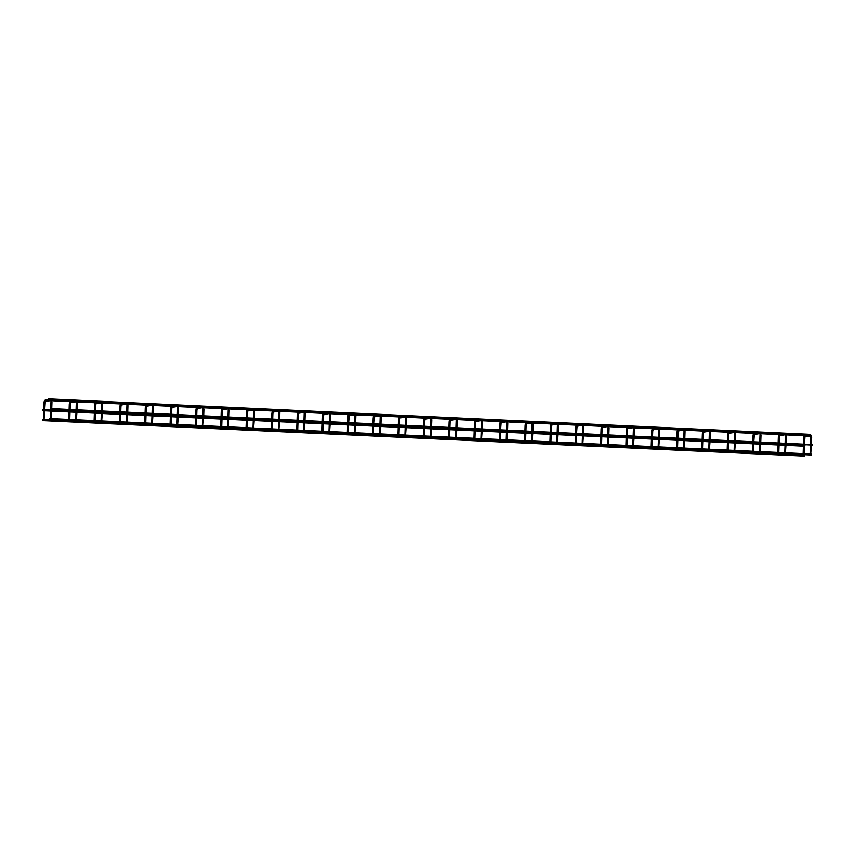 <?xml version="1.0" encoding="UTF-8"?>
<svg xmlns="http://www.w3.org/2000/svg" width="855" height="855" viewBox="0 0 855 855"><rect width="100%" height="100%" fill="white"/><g stroke="black" fill="none" stroke-linecap="round" stroke-linejoin="round"><path stroke-width="0.64" stroke-dasharray="4.28 3.21" d="M804.662 456.121L804.705 455.127M804.779 446.214L804.833 445.209M51.941 402.042L50.969 402.01M51.011 399.541L51.471 400.055L50.83 400.568M45.069 400.471L45.219 401.433M43.968 403.111L44.93 403.143M77.26 403.218L76.298 403.197M76.33 400.717L76.79 401.241L76.148 401.743M70.399 401.647L70.548 402.62M69.298 404.287L70.26 404.319M102.579 404.404L101.617 404.372M101.649 401.903L102.119 402.416L101.478 402.929M95.717 402.833L95.867 403.795M94.616 405.473L95.578 405.505M127.908 405.58L126.946 405.548M126.978 403.079L127.438 403.603L126.797 404.105M121.036 404.009L121.196 404.981M119.935 406.649L120.908 406.681M153.227 406.766L152.265 406.734M152.297 404.255L152.265 405.249M146.365 405.195L146.419 406.178M145.264 407.835L146.226 407.867M178.545 407.942L177.584 407.91M177.626 405.441L177.584 406.435M171.684 406.371L171.748 407.365M170.583 409.011L171.545 409.043M203.875 409.118L202.913 409.085M202.945 406.617L202.913 407.611M197.013 407.546L197.067 408.54M195.913 410.186L196.874 410.218M229.193 410.304L228.232 410.272M228.264 407.792L228.734 408.316L228.082 408.829M222.332 408.733L222.482 409.695M221.231 411.373L222.193 411.405M254.523 411.479L253.561 411.447M253.593 408.979L254.053 409.492L253.411 410.005M247.651 409.908L247.8 410.87M246.55 412.548L247.523 412.58M279.841 412.655L278.88 412.623M278.912 410.154L279.382 410.678L278.73 411.18M272.98 411.084L273.13 412.057M271.879 413.724L272.841 413.756M305.16 413.841L304.198 413.809M304.23 411.341L304.701 411.854L304.059 412.367M298.299 412.27L298.448 413.232M297.198 414.91L298.16 414.942M330.49 415.017L329.528 414.985M329.56 412.516L330.019 413.04L329.378 413.542M323.618 413.446L323.778 414.419M322.527 416.086L323.489 416.118M355.808 416.203L354.846 416.171M354.878 413.692L354.846 414.686M348.947 414.632L349.011 415.616M347.846 417.261L348.808 417.293M381.138 417.379L380.165 417.347M380.208 414.878L380.176 415.872M374.266 415.808L374.33 416.791M373.165 418.448L374.127 418.48M406.456 418.555L405.494 418.523M405.527 416.054L405.494 417.048M399.595 416.984L399.648 417.977M398.494 419.623L399.456 419.655M431.775 419.741L430.813 419.709M430.845 417.229L431.315 417.753L430.674 418.266M424.914 418.17L425.063 419.132M423.813 420.81L424.775 420.842M457.104 420.916L456.143 420.884M456.175 418.416L456.634 418.929L455.993 419.442M450.232 419.345L450.393 420.307M449.142 421.985L450.104 422.017M482.423 422.092L481.461 422.06M481.493 419.591L481.964 420.115L481.312 420.617M475.562 420.521L475.711 421.494M474.461 423.161L475.423 423.193M507.742 423.278L506.78 423.246M506.823 420.778L507.282 421.291L506.641 421.804M500.88 421.707L501.03 422.669M499.78 424.347L500.741 424.379M533.071 424.454L532.109 424.422M532.141 421.953L532.601 422.477L531.96 422.979M526.21 422.883L526.359 423.845M525.109 425.523L526.071 425.555M558.39 425.64L557.428 425.608M557.46 423.129L557.428 424.123M551.528 424.069L551.593 425.053M550.428 426.698L551.389 426.731M583.719 426.816L582.757 426.784M582.789 424.315L582.757 425.309M576.847 425.245L576.911 426.228M575.746 427.885L576.719 427.917M609.038 427.992L608.076 427.96M608.108 425.491L608.076 426.485M602.177 426.421L602.23 427.415M601.076 429.06L602.038 429.092M634.357 429.178L633.395 429.146M633.437 426.666L633.897 427.19L633.256 427.692M627.495 427.607L627.645 428.569M626.394 430.247L627.356 430.279M659.686 430.354L658.724 430.322M658.756 427.853L659.216 428.366L658.574 428.879M652.814 428.783L652.974 429.744M651.724 431.422L652.686 431.454M685.005 431.529L684.043 431.497M684.075 429.028L684.545 429.552L683.893 430.054M678.143 429.958L678.293 430.931M677.042 432.598L678.004 432.63M710.334 432.716L709.372 432.683M709.404 430.204L709.864 430.728L709.223 431.241M703.462 431.144L703.612 432.106M702.361 433.784L703.323 433.816M735.653 433.891L734.691 433.859M734.723 431.39L735.193 431.903L734.541 432.416M728.791 432.32L728.941 433.282M727.691 434.96L728.652 434.992M760.971 435.067L760.01 435.035M760.042 432.566L760.01 433.56M754.11 433.496L754.26 434.468M753.009 436.136L753.971 436.168M786.301 436.253L785.339 436.221M785.371 433.752L785.339 434.746M779.429 434.682L779.589 435.644M778.339 437.322L779.3 437.354M811.619 437.429L810.658 437.397M810.69 434.928L810.658 435.922M804.758 435.858L804.822 436.852M803.657 438.497L804.619 438.53M51.738 408.626L51.706 409.62M50.744 408.572L50.702 409.577M786.044 434.222L784.879 434.169M760.715 433.047L759.55 432.993M735.396 431.861L734.231 431.807M710.067 430.685L708.913 430.631M684.748 429.509L683.583 429.456M659.429 428.323L658.264 428.27M634.1 427.147L632.935 427.094M608.781 425.972L607.616 425.918M583.463 424.785L582.298 424.732M558.133 423.61L556.968 423.556M532.815 422.423L531.65 422.37M507.485 421.248L506.32 421.194M482.167 420.072L481.002 420.019M456.848 418.886L455.683 418.832M431.519 417.71L430.354 417.657M406.2 416.535L405.035 416.481M380.87 415.348L379.706 415.295M355.552 414.173L354.387 414.119M330.233 412.997L329.068 412.933M304.904 411.811L303.739 411.757M279.585 410.635L278.42 410.582M254.256 409.449L253.101 409.395M228.937 408.273L227.772 408.22M203.618 407.098L202.453 407.044M178.289 405.911L177.124 405.858M152.97 404.736L151.805 404.682M127.652 403.56L126.487 403.496M102.322 402.374L101.157 402.32M77.003 401.198L75.838 401.145M51.674 400.012L48.596 399.873M77.057 409.802L77.025 410.795M76.063 409.759L76.031 410.753M69.736 420.468L69.768 419.463M70.067 410.475L70.099 409.481M69.105 409.427L69.073 410.432M68.774 419.42L68.742 420.414M102.376 410.977L102.344 411.982M101.382 410.934L101.35 411.928M95.065 421.643L95.097 420.649M95.397 411.65L95.429 410.657M94.435 410.614L94.403 411.608M94.103 420.596L94.071 421.601M127.705 412.163L127.673 413.157M126.711 412.11L126.679 413.115M120.384 422.819L120.416 421.825M120.715 412.837L120.747 411.843M119.753 411.789L119.721 412.783M119.422 421.782L119.39 422.776M153.024 413.339L152.992 414.333M152.03 413.296L151.998 414.29M145.703 424.005L145.745 423.001M146.034 414.012L146.077 413.018M145.072 412.976L145.04 413.97M144.741 422.958L144.709 423.952M178.353 414.525L178.31 415.519M177.348 414.472L177.316 415.466M171.032 425.181L171.064 424.187M171.363 415.188L171.395 414.194M170.401 414.151L170.369 415.145M170.07 424.133L170.038 425.138M203.672 415.701L203.64 416.695M202.678 415.658L202.646 416.652M196.351 426.356L196.383 425.363M196.682 416.374L196.714 415.38M195.72 415.327L195.688 416.321M195.389 425.32L195.357 426.314M228.99 416.877L228.958 417.871M227.996 416.834L227.964 417.828M221.68 427.543L221.712 426.549M222.011 417.55L222.043 416.556M221.05 416.513L221.007 417.507M220.718 426.495L220.675 427.489M254.32 418.063L254.288 419.057M253.326 418.01L253.294 419.014M246.999 428.718L247.031 427.724M247.33 418.736L247.362 417.732M246.368 417.689L246.336 418.683M246.037 427.682L246.005 428.676M279.638 419.239L279.606 420.233M278.645 419.196L278.612 420.19M272.318 429.894L272.35 428.9M272.649 419.912L272.681 418.918M271.687 418.865L271.655 419.869M271.356 428.857L271.324 429.851M304.968 420.414L304.925 421.419M303.963 420.371L303.931 421.365M297.647 431.08L297.679 430.086M297.978 421.088L298.01 420.094M297.016 420.051L296.984 421.045M296.685 430.033L296.653 431.027M330.287 421.601L330.254 422.594M329.293 421.547L329.261 422.552M322.966 432.256L322.998 431.262M323.297 422.274L323.329 421.269M322.335 421.226L322.303 422.22M322.004 431.219L321.972 432.213M355.605 422.776L355.573 423.77M354.611 422.733L354.579 423.727M348.295 433.442L348.327 432.438M348.626 423.449L348.658 422.456M347.654 422.413L347.622 423.407M347.322 432.395L347.29 433.389M380.935 423.962L380.903 424.956M379.941 423.909L379.898 424.903M373.614 434.618L373.646 433.624M373.945 424.625L373.977 423.631M372.983 423.588L372.951 424.582M372.652 433.571L372.62 434.575M406.253 425.138L406.221 426.132M405.259 425.095L405.227 426.089M398.932 435.794L398.964 434.8M399.264 425.811L399.296 424.817M398.302 424.764L398.27 425.758M397.97 434.757L397.938 435.751M431.572 426.314L431.54 427.308M430.578 426.271L430.546 427.265M424.262 436.98L424.294 435.975M424.593 426.987L424.625 425.993M423.631 425.95L423.599 426.944M423.3 435.932L423.268 436.926M456.901 427.5L456.869 428.494M455.907 427.447L455.875 428.441M449.58 438.155L449.612 437.162M449.912 428.173L449.944 427.169M448.95 427.126L448.918 428.12M448.619 437.119L448.586 438.113M482.22 428.676L482.188 429.67M481.226 428.633L481.194 429.627M474.899 439.331L474.942 438.337M475.23 429.349L475.273 428.355M474.269 428.302L474.236 429.306M473.937 438.294L473.905 439.288M507.549 429.851L507.517 430.856M506.545 429.809L506.513 430.802M500.228 440.517L500.261 439.523M500.56 430.525L500.592 429.531M499.598 429.488L499.566 430.482M499.267 439.47L499.235 440.464M532.868 431.038L532.836 432.032M531.874 430.984L531.842 431.989M525.547 441.693L525.579 440.699M525.878 431.711L525.911 430.706M524.917 430.663L524.885 431.657M524.585 440.656L524.553 441.65M558.187 432.213L558.155 433.207M557.193 432.17L557.161 433.164M550.877 442.879L550.909 441.875M551.208 432.887L551.24 431.893M550.246 431.839L550.203 432.844M549.915 441.832L549.872 442.826M583.516 433.389L583.484 434.393M582.522 433.346L582.49 434.34M576.195 444.055L576.227 443.061M576.527 434.062L576.559 433.068M575.565 433.025L575.533 434.019M575.233 443.008L575.201 444.012M608.835 434.575L608.803 435.569M607.841 434.532L607.809 435.526M601.514 445.231L601.546 444.237M601.845 435.248L601.877 434.255M600.883 434.201L600.851 435.195M600.552 444.194L600.52 445.188M634.164 435.751L634.121 436.745M633.16 435.708L633.128 436.702M626.843 446.417L626.875 445.412M627.175 436.424L627.207 435.43M626.213 435.387L626.181 436.381M625.881 445.37L625.849 446.363M659.483 436.937L659.451 437.931M658.489 436.884L658.457 437.878M652.162 447.593L652.194 446.599M652.493 437.6L652.525 436.606M651.531 436.563L651.499 437.557M651.2 446.545L651.168 447.55M684.802 438.113L684.77 439.107M683.808 438.07L683.776 439.064M677.491 448.768L677.523 447.774M677.823 438.786L677.855 437.792M676.85 437.739L676.818 438.733M676.519 447.731L676.487 448.725M710.131 439.288L710.099 440.293M709.137 439.246L709.094 440.24M702.81 449.954L702.842 448.961M703.141 439.962L703.173 438.968M702.179 438.925L702.147 439.919M701.848 448.907L701.816 449.901M735.45 440.475L735.418 441.469M734.456 440.421L734.424 441.426M728.129 451.13L728.161 450.136M728.46 441.148L728.492 440.143M727.498 440.101L727.466 441.095M727.167 450.093L727.135 451.087M760.768 441.65L760.736 442.644M759.774 441.608L759.742 442.601M753.458 452.306L753.49 451.312M753.789 442.324L753.821 441.33M752.827 441.276L752.795 442.281M752.496 451.269L752.464 452.263M786.098 442.826L786.066 443.831M785.104 442.783L785.072 443.777M778.777 453.492L778.809 452.498M779.108 443.499L779.14 442.505M778.146 442.463L778.114 443.456M777.815 452.445L777.783 453.449M811.416 444.012L811.384 445.006M810.422 443.959L810.39 444.963M804.095 454.668L804.138 453.674M804.427 444.686L804.47 443.681M803.465 443.638L803.433 444.632M803.134 453.631L803.102 454.625M807.184 434.896L48.5 399.563M786.247 434.917L785.221 434.874M784.719 434.853L781.759 434.714M760.918 433.742L759.892 433.688M759.39 433.667L756.44 433.528M735.599 432.566L734.573 432.512M734.071 432.491L731.111 432.352M710.27 431.38L709.244 431.337M708.752 431.315L705.792 431.177M684.951 430.204L683.925 430.151M683.423 430.129L680.462 429.99M659.633 429.018L658.607 428.975M658.104 428.954L655.144 428.815M634.303 427.842L633.277 427.799M632.775 427.767L629.825 427.639M608.984 426.666L607.958 426.613M607.456 426.592L604.496 426.453M583.655 425.48L582.629 425.437M582.137 425.416L579.177 425.277M558.336 424.304L557.31 424.262M556.808 424.23L553.858 424.091M533.018 423.129L531.992 423.075M531.489 423.054L528.529 422.915M507.688 421.943L506.662 421.9M506.16 421.878L503.21 421.739M482.37 420.767L481.344 420.713M480.841 420.692L477.881 420.553M457.051 419.591L456.025 419.538M455.523 419.516L452.562 419.377M431.722 418.405L430.696 418.362M430.193 418.33L427.244 418.202M406.403 417.229L405.377 417.176M404.875 417.155L401.914 417.016M381.074 416.043L380.048 416M379.545 415.979L376.595 415.84M355.755 414.867L354.729 414.825M354.227 414.793L351.266 414.654M330.436 413.692L329.41 413.638M328.908 413.617L325.947 413.478M305.107 412.505L304.081 412.463M303.578 412.441L300.629 412.302M279.788 411.33L278.762 411.276M278.26 411.255L275.299 411.116M254.459 410.154L253.433 410.101M252.941 410.079L249.981 409.94M229.14 408.968L228.114 408.925M227.612 408.904L224.651 408.765M203.821 407.792L202.795 407.739M202.293 407.717L199.333 407.579M178.492 406.606L177.466 406.563M176.964 406.542L174.014 406.403M153.173 405.43L152.147 405.388M151.645 405.356L148.685 405.227M127.844 404.255L126.818 404.201M126.326 404.18L123.366 404.041M102.525 403.068L101.499 403.026M100.997 403.004L98.047 402.865M77.207 401.893L76.181 401.85M75.678 401.818L72.718 401.679M51.877 400.717L50.851 400.664M50.349 400.642L45.23 400.407M804.416 445.199L803.422 445.145M786.044 444.344L785.05 444.29M779.087 444.012L778.093 443.969M760.726 443.157L759.732 443.114M753.768 442.837L752.774 442.794M735.396 441.982L734.402 441.939M728.449 441.661L727.455 441.608M710.077 440.795L709.084 440.752M703.12 440.475L702.126 440.432M684.759 439.62L683.765 439.577M677.801 439.299L676.807 439.246M659.429 438.444L658.436 438.391M652.483 438.113L651.478 438.07M634.111 437.258L633.117 437.215M627.153 436.937L626.159 436.894M608.781 436.082L607.787 436.039M601.835 435.761L600.841 435.708M583.463 434.906L582.469 434.853M576.505 434.575L575.511 434.532M558.144 433.72L557.15 433.677M551.186 433.399L550.192 433.357M532.815 432.545L531.821 432.502M525.868 432.224L524.863 432.17M507.496 431.369L506.502 431.315M500.538 431.038L499.544 430.995M482.177 430.183L481.173 430.14M475.22 429.862L474.226 429.819M456.848 429.007L455.854 428.954M449.89 428.676L448.896 428.633M431.529 427.821L430.535 427.778M424.572 427.5L423.578 427.457M406.2 426.645L405.206 426.602M399.253 426.324L398.259 426.271M380.881 425.469L379.887 425.416M373.924 425.138L372.93 425.095M355.562 424.283L354.558 424.24M348.605 423.962L347.611 423.92M330.233 423.107L329.239 423.065M323.286 422.787L322.282 422.733M304.914 421.932L303.92 421.878M297.957 421.601L296.963 421.558M279.585 420.746L278.591 420.703M272.638 420.425L271.644 420.382M254.266 419.57L253.272 419.527M247.309 419.249L246.315 419.196M228.948 418.384L227.954 418.341M221.99 418.063L220.996 418.02M203.618 417.208L202.624 417.165M196.671 416.887L195.667 416.834M178.3 416.032L177.306 415.979M171.342 415.701L170.348 415.658M152.981 414.846L151.976 414.803M146.023 414.525L145.029 414.483M127.652 413.67L126.658 413.628M120.694 413.35L119.7 413.296M102.333 412.495L101.339 412.441M95.375 412.163L94.381 412.121M77.003 411.308L76.01 411.266M70.057 410.988L69.063 410.945M51.685 410.133L50.691 410.09M44.727 409.812L43.733 409.759M804.384 446.192L803.39 446.15M786.012 445.337L785.018 445.284M779.055 445.006L778.061 444.963M760.694 444.151L759.7 444.108M753.736 443.831L752.742 443.788M735.364 442.976L734.37 442.933M728.417 442.655L727.413 442.601M710.045 441.8L709.052 441.746M703.088 441.469L702.094 441.426M684.727 440.614L683.722 440.571M677.769 440.293L676.775 440.25M659.397 439.438L658.403 439.395M652.44 439.117L651.446 439.064M634.079 438.262L633.085 438.209M627.121 437.931L626.127 437.888M608.749 437.076L607.755 437.033M601.802 436.755L600.808 436.713M583.431 435.9L582.437 435.847M576.473 435.58L575.479 435.526M558.112 434.714L557.107 434.671M551.154 434.393L550.16 434.351M532.783 433.538L531.789 433.496M525.836 433.218L524.831 433.164M507.464 432.363L506.47 432.309M500.506 432.032L499.512 431.989M482.135 431.177L481.141 431.134M475.188 430.856L474.194 430.813M456.816 430.001L455.822 429.958M449.858 429.68L448.864 429.627M431.497 428.825L430.503 428.772M424.54 428.494L423.546 428.451M406.168 427.639L405.174 427.596M399.221 427.318L398.216 427.276M380.849 426.463L379.855 426.421M373.892 426.143L372.898 426.089M355.53 425.288L354.526 425.234M348.573 424.956L347.579 424.914M330.201 424.101L329.207 424.059M323.243 423.781L322.25 423.727M304.882 422.926L303.888 422.872M297.925 422.594L296.931 422.552M279.553 421.739L278.559 421.697M272.606 421.419L271.612 421.376M254.234 420.564L253.24 420.521M247.277 420.243L246.283 420.19M228.916 419.388L227.911 419.335M221.958 419.057L220.964 419.014M203.586 418.202L202.592 418.159M196.639 417.881L195.635 417.839M178.268 417.026L177.274 416.984M171.31 416.706L170.316 416.652M152.938 415.851L151.944 415.797M145.991 415.519L144.997 415.477M127.619 414.664L126.626 414.622M120.662 414.344L119.668 414.301M102.301 413.489L101.307 413.435M95.343 413.168L94.349 413.115M76.971 412.302L75.977 412.26M70.025 411.982L69.02 411.939M51.653 411.127L50.659 411.084M44.695 410.806L43.701 410.753"/><path stroke-width="1.28" d="M51.706 409.62L51.033 418.672M45.294 401.39L44.033 419.762M811.555 454.55L811.085 453.994M810.658 434.928L810.561 434.372L48.65 398.879L48.596 399.873L48.65 398.879M804.085 455.095L804.662 456.121L42.75 420.628L42.793 419.634L42.75 420.628M77.025 410.795L76.352 419.848M102.344 411.982L101.681 421.023M127.673 413.157L127 422.21M152.992 414.333L152.318 423.385M178.31 415.519L177.648 424.561M203.64 416.695L202.966 425.747M228.958 417.871L228.285 426.923M254.288 419.057L253.614 428.109M279.606 420.233L278.933 429.285M304.925 421.419L304.262 430.46M330.254 422.594L329.581 431.647M355.573 423.77L354.9 432.822M380.903 424.956L380.229 433.998M406.221 426.132L405.548 435.184M431.54 427.308L430.877 436.36M456.869 428.494L456.196 437.536M482.188 429.67L481.515 438.722M507.517 430.856L506.844 439.898M532.836 432.032L532.163 441.084M558.155 433.207L557.492 442.259M583.484 434.393L582.811 443.435M608.803 435.569L608.129 444.621M634.121 436.745L633.459 445.797M659.451 437.931L658.778 446.973M684.77 439.107L684.096 448.159M710.099 440.293L709.426 449.335M735.418 441.469L734.744 450.521M760.736 442.644L760.074 451.697M786.066 443.831L785.392 452.872M811.384 445.006L810.711 454.058M812.1 444.568L50.338 408.562L50.295 409.556L50.338 408.562M804.416 445.199L804.94 445.69L804.384 446.192M45.219 401.433L44.973 400.482L51.011 399.541L50.958 402L51.952 402.042L51.738 408.626M44.952 403.132L43.968 403.111M43.402 419.666L43.958 403.1C44.086 401.252 44.417 400.375 44.973 400.482L45.069 400.471M76.298 403.197L77.271 403.218L77.057 409.802M76.063 409.759L76.33 400.717M70.548 402.62L69.896 402.128L70.399 401.647M70.612 402.566L70.27 404.319L69.298 404.287M101.617 404.372L102.6 404.394L102.376 410.977M101.382 410.934L101.649 401.903M95.867 403.795L95.215 403.304L95.717 402.833M95.942 403.742L95.6 405.494L94.616 405.473M126.946 405.548L127.919 405.58L127.705 412.163M126.711 412.11L126.978 403.079M121.196 404.981L120.544 404.49L121.036 404.009M121.26 404.928L120.918 406.681L119.924 406.638L119.753 411.789M152.286 405.249L152.243 406.724L153.227 406.766M152.265 405.249L152.297 404.255M146.515 406.157L145.863 405.665L146.365 405.195M146.226 407.867L145.243 407.824L145.072 412.976M177.605 406.435L177.573 407.899L178.545 407.942M177.584 406.435L177.626 405.441M171.834 407.333L171.192 406.841L171.684 406.371M171.545 409.043L170.573 409L170.401 414.151M202.934 407.611L202.892 409.085L203.885 409.118L203.672 415.701M202.913 407.611L202.945 406.617L197.013 407.546M197.163 408.519L196.917 407.557C196.361 407.461 196.019 408.337 195.891 410.186L195.72 415.327M197.227 408.466L196.885 410.218L195.913 410.176M228.232 410.272L229.215 410.293L228.99 416.877M222.482 409.695L222.236 408.733L228.264 407.792L227.996 416.834M222.557 409.641L222.215 411.394L221.221 411.362L221.05 416.513M221.221 411.362C221.338 409.513 221.68 408.637 222.236 408.733L222.332 408.733M253.561 411.447L254.534 411.479L254.32 418.063M247.8 410.87L247.565 409.919L253.593 408.979L253.326 418.01M247.875 410.827L247.533 412.57L246.539 412.538L246.368 417.689M246.539 412.538C246.668 410.689 247.01 409.812 247.565 409.919L247.651 409.908M278.88 412.623L279.863 412.655L279.638 419.239M278.645 419.196L278.912 410.154M273.13 412.057L272.478 411.565L272.98 411.084M273.194 412.003L272.852 413.756L271.879 413.724M304.198 413.809L305.182 413.831L304.968 420.414M303.963 420.371L304.23 411.341M298.448 413.232L297.807 412.741L298.299 412.27M298.523 413.179L298.181 414.932L297.198 414.91M329.528 414.985L330.5 415.017L330.287 421.601M329.293 421.547L329.56 412.516M323.778 414.419L323.126 413.927L323.618 413.446M323.842 414.365L323.5 416.118L322.527 416.086M354.868 414.686L354.836 416.161L355.808 416.203M354.846 414.686L354.878 413.692M349.096 415.594L348.445 415.103L348.947 414.632M348.808 417.293L347.825 417.261L347.654 422.413M380.197 415.872L380.154 417.336L381.138 417.379M380.176 415.872L380.208 414.878M374.415 416.77L373.774 416.278L374.266 415.808M374.127 418.48L373.165 418.448M405.516 417.048L405.473 418.523L406.456 418.555M405.494 417.048L405.527 416.054L399.595 416.984M399.745 417.956L399.499 416.994C398.943 416.898 398.601 417.774 398.473 419.623L398.302 424.764M399.809 417.903L399.467 419.655L398.473 419.623M425.063 419.132L424.817 418.17L430.845 417.229L430.802 419.698L431.796 419.73L431.572 426.314M425.138 419.078L424.796 420.831L423.802 420.799L423.631 425.95M423.802 420.799C423.92 418.95 424.262 418.074 424.817 418.17L424.914 418.17M450.393 420.307L450.147 419.356L456.175 418.416L456.121 420.874L457.115 420.906L456.901 427.5M450.457 420.265L450.115 422.007L449.121 421.975L448.95 427.126M449.121 421.975C449.249 420.126 449.591 419.249 450.147 419.356L450.232 419.345M481.461 422.06L482.444 422.092L482.22 428.676M481.226 428.633L481.493 419.591M475.711 421.494L475.059 421.002L475.562 420.521M475.775 421.44L475.444 423.193L474.461 423.161M506.78 423.246L507.763 423.268L507.549 429.851M506.545 429.809L506.823 420.778M501.03 422.669L500.389 422.178L500.88 421.707M500.741 424.379L499.78 424.347M532.109 424.422L533.082 424.454L532.868 431.038M531.874 430.984L532.141 421.953M526.359 423.845L525.707 423.364L526.21 422.883M526.423 423.802L526.082 425.555L525.109 425.523M557.428 425.608L558.39 425.64M557.449 424.123L557.193 432.17M557.428 424.123L557.46 423.129M551.678 425.031L551.026 424.54L551.528 424.069M551.389 426.731L550.417 426.698L550.246 431.839M582.757 426.784L583.719 426.816M582.779 425.309L582.522 433.346M582.757 425.309L582.789 424.315M577.007 426.207L576.356 425.715L576.847 425.245M576.719 427.917L575.736 427.874L575.565 433.025M608.097 426.485L608.055 427.96L609.038 427.992M608.076 426.485L608.108 425.491L602.177 426.421M602.326 427.393L602.08 426.431C601.525 426.335 601.183 427.211 601.054 429.06L600.883 434.201M602.39 427.34L602.048 429.092L601.076 429.05M627.645 428.569L627.399 427.607L633.437 426.666L633.384 429.135L634.378 429.167L634.164 435.751M627.72 428.515L627.378 430.268L626.384 430.236L626.213 435.387M626.384 430.236C626.501 428.387 626.843 427.511 627.399 427.607L627.495 427.607M652.974 429.744L652.728 428.783L658.756 427.853L658.703 430.311L659.697 430.343L659.483 436.937M653.038 429.702L652.696 431.444L651.702 431.412L651.531 436.563M651.702 431.412C651.831 429.563 652.173 428.686 652.728 428.783L652.814 428.783M685.026 431.529L684.118 429.028L683.583 429.509L684.032 431.497L685.026 431.529L684.802 438.113M678.293 430.931L677.641 430.439L678.143 429.958M678.357 430.877L678.026 432.63L677.021 432.598C677.149 430.749 677.491 429.873 678.047 429.969L684.075 429.028M676.85 437.739L677.042 432.598M709.372 432.683L710.334 432.716M709.137 439.246L709.404 430.204M703.612 432.106L702.97 431.615L703.462 431.144M703.686 432.053L703.344 433.806L702.361 433.784M734.691 433.859L735.674 433.891L735.45 440.475M734.456 440.421L734.723 431.39M728.941 433.282L728.289 432.801L728.791 432.32M729.005 433.239L728.663 434.981L727.691 434.96M760.031 433.56L759.999 435.035L760.971 435.067M760.01 433.56L760.042 432.566M754.26 434.468L753.608 433.977L754.11 433.496M753.971 436.168L752.999 436.136L752.827 441.276M785.36 434.746L785.317 436.21L786.301 436.253M785.339 434.746L785.371 433.752M779.589 435.644L778.937 435.152L779.429 434.682M779.3 437.354L778.317 437.311L778.146 442.463M810.679 435.922L810.647 437.397L811.619 437.429M810.658 435.922L810.69 434.928L804.758 435.858M804.908 436.83L804.662 435.868C804.106 435.772 803.764 436.649 803.636 438.487L803.465 443.638M804.619 438.53L803.657 438.487M50.958 402L50.744 408.572M50.702 409.577L50.413 418.565M51.952 402.042L51.044 399.541M45.133 401.465L50.83 400.568M810.722 453.984L785.766 452.819M785.392 452.797L760.437 451.643M760.074 451.622L735.118 450.457M734.744 450.446L709.8 449.281M709.426 449.26L684.47 448.106M684.107 448.084L659.152 446.919M658.778 446.909L633.833 445.744M633.459 445.722L608.504 444.557M608.14 444.547L583.185 443.382M582.811 443.36L557.855 442.206M557.492 442.185L532.537 441.02M532.163 441.009L507.218 439.844M506.844 439.823L481.889 438.668M481.525 438.647L456.57 437.482M456.196 437.471L431.241 436.307M430.877 436.285L49.793 418.533M811.662 455.02L49.75 419.527M810.198 435.345L786.044 434.222M784.879 434.169L760.715 433.047M759.55 432.993L735.396 431.861M734.231 431.807L710.067 430.685M708.913 430.631L684.748 429.509M683.583 429.456L659.429 428.323M658.264 428.27L634.1 427.147M632.935 427.094L608.781 425.972M607.616 425.918L583.463 424.785M582.298 424.732L558.133 423.61M556.968 423.556L532.815 422.423M531.65 422.37L507.485 421.248M506.32 421.194L482.167 420.072M481.002 420.019L456.848 418.886M455.683 418.832L431.519 417.71M430.354 417.657L406.2 416.535M405.035 416.481L380.87 415.348M379.706 415.295L355.552 414.173M354.387 414.119L330.233 412.997M329.068 412.933L304.904 411.811M303.739 411.757L279.585 410.635M278.42 410.582L254.256 409.449M253.101 409.395L228.937 408.273M227.772 408.22L203.618 407.098M202.453 407.044L178.289 405.911M177.124 405.858L152.97 404.736M151.805 404.682L127.652 403.56M126.487 403.496L102.322 402.374M101.157 402.32L77.003 401.198M75.838 401.145L51.674 400.012M803.711 455.084L778.766 453.92M778.392 453.898L753.437 452.744M753.073 452.723L728.118 451.558M727.744 451.547L702.799 450.382M702.425 450.361L677.47 449.196M677.107 449.185L652.151 448.02M651.777 447.999L626.822 446.844M626.459 446.823L601.503 445.658M601.129 445.647L576.185 444.482M575.81 444.461L550.855 443.307M550.492 443.285L525.536 442.121M525.162 442.11L500.207 440.945M499.844 440.924L474.888 439.759M474.514 439.748L449.57 438.583M449.196 438.562L424.24 437.407M423.877 437.386L42.793 419.634M76.031 410.753L75.732 419.741M77.271 403.218L76.362 400.717L70.302 401.658C69.747 401.561 69.405 402.438 69.276 404.287L69.105 409.427M70.452 402.641L76.148 401.743M69.768 419.463L70.067 410.475M70.099 409.481L70.27 404.319M69.073 410.432L68.774 419.42M101.35 411.928L101.05 420.927M102.6 404.394L101.692 401.893L95.621 402.833C95.065 402.737 94.723 403.613 94.606 405.462L94.435 410.614M95.781 403.817L101.478 402.929M95.097 420.649L95.397 411.65M95.429 410.657L95.6 405.494M94.403 411.608L94.103 420.596M126.679 413.115L126.38 422.103M127.919 405.58L127.01 403.079L120.95 404.02C120.395 403.923 120.053 404.8 119.924 406.638M121.1 405.003L126.797 404.105M120.416 421.825L120.715 412.837M120.747 411.843L120.918 406.681M119.721 412.783L119.422 421.782M145.243 407.824C145.371 405.975 145.713 405.099 146.269 405.195L152.329 404.255L153.248 406.756L153.024 413.339M152.243 406.724L152.03 413.296M151.998 414.29L151.698 423.278M146.419 406.178L152.115 405.281M146.579 406.104L146.077 413.018M145.745 423.001L146.034 414.012M145.04 413.97L144.741 422.958M170.573 409C170.69 407.151 171.032 406.275 171.588 406.371L177.658 405.441L178.567 407.931L178.353 414.525M177.573 407.899L177.348 414.472M177.316 415.466L177.017 424.465M171.748 407.365L177.445 406.467M171.908 407.29L171.395 414.194M171.064 424.187L171.363 415.188M170.369 415.145L170.07 424.133M202.892 409.085L202.678 415.658M202.646 416.652L202.346 425.64M203.885 409.118L202.977 406.617M197.067 408.54L202.763 407.643M196.383 425.363L196.682 416.374M196.714 415.38L196.885 410.218M195.688 416.321L195.389 425.32M227.964 417.828L227.665 426.827M229.215 410.293L228.306 407.792M222.396 409.716L228.082 408.829M221.712 426.549L222.011 417.55M222.043 416.556L222.215 411.394M221.007 417.507L220.718 426.495M253.294 419.014L252.995 428.002M254.534 411.479L253.625 408.979M247.715 410.902L253.411 410.005M247.031 427.724L247.33 418.736M247.362 417.732L247.533 412.57M246.336 418.683L246.037 427.682M278.612 420.19L278.313 429.178M279.863 412.655L278.944 410.154L272.884 411.095C272.328 410.999 271.986 411.875 271.858 413.724L271.687 418.865M273.034 412.078L278.73 411.18M272.35 428.9L272.649 419.912M272.681 418.918L272.852 413.756M271.655 419.869L271.356 428.857M303.931 421.365L303.632 430.364M305.182 413.831L304.273 411.33L298.203 412.27C297.647 412.174 297.305 413.051 297.187 414.899L297.016 420.051M298.363 413.254L304.059 412.367M297.679 430.086L297.978 421.088M298.01 420.094L298.181 414.932M296.984 421.045L296.685 430.033M329.261 422.552L328.961 431.54M330.5 415.017L329.592 412.516L323.532 413.457C322.976 413.36 322.634 414.226 322.506 416.075L322.335 421.226M323.682 414.44L329.378 413.542M322.998 431.262L323.297 422.274M323.329 421.269L323.5 416.118M322.303 422.22L322.004 431.219M347.825 417.261C347.953 415.412 348.295 414.536 348.851 414.632L354.911 413.692L355.83 416.193L355.605 422.776M354.836 416.161L354.611 422.733M354.579 423.727L354.28 432.716M349.011 415.616L354.697 414.718M349.161 415.541L348.658 422.456M348.327 432.438L348.626 423.449M347.622 423.407L347.322 432.395M372.983 423.588L373.154 418.437C373.282 416.588 373.614 415.712 374.169 415.808L380.24 414.867L381.148 417.368L380.935 423.962M380.154 417.336L379.941 423.909M379.898 424.903L379.609 433.902M374.33 416.791L380.026 415.904M374.49 416.727L373.977 423.631M373.646 433.624L373.945 424.625M372.951 424.582L372.652 433.571M405.559 416.054L406.478 418.555L406.253 425.138M405.473 418.523L405.259 425.095M405.227 426.089L404.928 435.077M399.648 417.977L405.345 417.08M398.964 434.8L399.264 425.811M399.296 424.817L399.467 419.655M398.27 425.758L397.97 434.757M430.802 419.698L430.578 426.271M430.546 427.265L430.247 436.253M431.796 419.73L430.888 417.229M424.978 419.153L430.674 418.266M424.294 435.975L424.593 426.987M424.625 425.993L424.796 420.831M423.599 426.944L423.3 435.932M456.121 420.874L455.907 427.447M455.875 428.441L455.576 437.439M457.115 420.906L456.207 418.416M450.296 420.339L455.993 419.442M449.612 437.162L449.912 428.173M449.944 427.169L450.115 422.007M448.918 428.12L448.619 437.119M481.194 429.627L480.895 438.615M482.444 422.092L481.525 419.591L475.466 420.532C474.91 420.436 474.568 421.312 474.44 423.161L474.269 428.302M475.615 421.515L481.312 420.617M474.942 438.337L475.23 429.349M475.273 428.355L475.444 423.193M474.236 429.306L473.937 438.294M506.513 430.802L506.213 439.801M507.763 423.268L506.855 420.767L500.784 421.707C500.228 421.611 499.886 422.488 499.769 424.337L499.598 429.488M500.945 422.691L506.641 421.804M501.105 422.616L500.592 429.531M500.261 439.523L500.56 430.525M499.566 430.482L499.267 439.47M531.842 431.989L531.543 440.977M533.082 424.454L532.173 421.953L526.114 422.894C525.558 422.798 525.216 423.663 525.088 425.512L524.917 430.663M526.263 423.877L531.96 422.979M525.579 440.699L525.878 431.711M525.911 430.706L526.082 425.555M524.885 431.657L524.585 440.656M550.417 426.698C550.535 424.85 550.877 423.973 551.432 424.069L557.503 423.129L558.411 425.63L558.187 432.213M557.161 433.164L556.861 442.153M551.593 425.053L557.278 424.155M551.753 424.978L551.24 431.893M550.909 441.875L551.208 432.887M550.203 432.844L549.915 441.832M575.736 427.874C575.864 426.025 576.206 425.149 576.762 425.245L582.821 424.304L583.73 426.805L583.516 433.389M582.49 434.34L582.191 443.339M576.911 426.228L582.608 425.341M577.072 426.164L576.559 433.068M576.227 443.061L576.527 434.062M575.533 434.019L575.233 443.008M608.14 425.491L609.059 427.992L608.835 434.575M608.055 427.96L607.841 434.532M607.809 435.526L607.51 444.515M602.23 427.415L607.926 426.517M601.546 444.237L601.845 435.248M601.877 434.255L602.048 429.092M600.851 435.195L600.552 444.194M633.384 429.135L633.16 435.708M633.128 436.702L632.828 445.69M634.378 429.167L633.47 426.666M627.559 428.59L633.256 427.692M626.875 445.412L627.175 436.424M627.207 435.43L627.378 430.268M626.181 436.381L625.881 445.37M658.703 430.311L658.489 436.884M658.457 437.878L658.158 446.876M659.697 430.343L658.788 427.853M652.878 429.776L658.574 428.879M652.194 446.599L652.493 437.6M652.525 436.606L652.696 431.444M651.499 437.557L651.2 446.545M684.032 431.497L683.808 438.07M683.776 439.064L683.476 448.052M678.207 430.952L683.893 430.054M677.523 447.774L677.823 438.786M677.855 437.792L678.026 432.63M676.818 438.733L676.519 447.731M702.179 438.925L702.35 433.774C702.479 431.925 702.81 431.048 703.366 431.144L709.436 430.204L710.345 432.705L710.131 439.288M709.094 440.24L708.806 449.238M703.526 432.128L709.223 431.241M702.842 448.961L703.141 439.962M703.173 438.968L703.344 433.806M702.147 439.919L701.848 448.907M734.424 441.426L734.124 450.414M735.674 433.891L734.755 431.39L728.695 432.331C728.139 432.224 727.797 433.1 727.669 434.949L727.498 440.101M728.845 433.314L734.541 432.416M728.161 450.136L728.46 441.148M728.492 440.143L728.663 434.981M727.466 441.095L727.167 450.093M752.999 436.136C753.116 434.287 753.458 433.41 754.014 433.506L760.084 432.566L760.993 435.067L760.768 441.65M759.999 435.035L759.774 441.608M759.742 442.601L759.443 451.59M754.174 434.49L759.871 433.592M754.334 434.415L753.821 441.33M753.49 451.312L753.789 442.324M752.795 442.281L752.496 451.269M778.317 437.311C778.445 435.462 778.787 434.586 779.343 434.682L785.403 433.742L786.311 436.242L786.098 442.826M785.317 436.21L785.104 442.783M785.072 443.777L784.772 452.776M779.493 435.665L785.189 434.778M779.653 435.59L779.14 442.505M778.809 452.498L779.108 443.499M778.114 443.456L777.815 452.445M810.722 434.928L811.641 437.429L811.416 444.012M810.647 437.397L810.422 443.959M810.39 444.963L810.091 453.952M804.822 436.852L810.508 435.954M804.972 436.777L804.47 443.681M804.138 453.674L804.427 444.686M803.433 444.632L803.134 453.631M48.5 399.563L45.272 399.403M807.077 435.89L786.247 434.917M781.759 434.714L760.918 433.742M756.44 433.528L735.599 432.566M731.111 432.352L710.27 431.38M705.792 431.177L684.951 430.204M680.462 429.99L659.633 429.018M655.144 428.815L634.303 427.842M629.825 427.639L608.984 426.666M604.496 426.453L583.655 425.48M579.177 425.277L558.336 424.304M553.858 424.091L533.018 423.129M528.529 422.915L507.688 421.943M503.21 421.739L482.37 420.767M477.881 420.553L457.051 419.591M452.562 419.377L431.722 418.405M427.244 418.202L406.403 417.229M401.914 417.016L381.074 416.043M376.595 415.84L355.755 414.867M351.266 414.654L330.436 413.692M325.947 413.478L305.107 412.505M300.629 412.302L279.788 411.33M275.299 411.116L254.459 410.154M249.981 409.94L229.14 408.968M224.651 408.765L203.821 407.792M199.333 407.579L178.492 406.606M174.014 406.403L153.173 405.43M148.685 405.227L127.844 404.255M123.366 404.041L102.525 403.068M98.047 402.865L77.207 401.893M72.718 401.679L51.877 400.717M812.207 445.049L50.295 409.556M803.422 445.145L786.044 444.344M785.05 444.29L779.087 444.012M778.093 443.969L760.726 443.157M759.732 443.114L753.768 442.837M752.774 442.794L735.396 441.982M734.402 441.939L728.449 441.661M727.455 441.608L710.077 440.795M709.084 440.752L703.12 440.475M702.126 440.432L684.759 439.62M683.765 439.577L677.801 439.299M676.807 439.246L659.429 438.444M658.436 438.391L652.483 438.113M651.478 438.07L634.111 437.258M633.117 437.215L627.153 436.937M626.159 436.894L608.781 436.082M607.787 436.039L601.835 435.761M600.841 435.708L583.463 434.906M582.469 434.853L576.505 434.575M575.511 434.532L558.144 433.72M557.15 433.677L551.186 433.399M550.192 433.357L532.815 432.545M531.821 432.502L525.868 432.224M524.863 432.17L507.496 431.369M506.502 431.315L500.538 431.038M499.544 430.995L482.177 430.183M481.173 430.14L475.22 429.862M474.226 429.819L456.848 429.007M455.854 428.954L449.89 428.676M448.896 428.633L431.529 427.821M430.535 427.778L424.572 427.5M423.578 427.457L406.2 426.645M405.206 426.602L399.253 426.324M398.259 426.271L380.881 425.469M379.887 425.416L373.924 425.138M372.93 425.095L355.562 424.283M354.558 424.24L348.605 423.962M347.611 423.92L330.233 423.107M329.239 423.065L323.286 422.787M322.282 422.733L304.914 421.932M303.92 421.878L297.957 421.601M296.963 421.558L279.585 420.746M278.591 420.703L272.638 420.425M271.644 420.382L254.266 419.57M253.272 419.527L247.309 419.249M246.315 419.196L228.948 418.384M227.954 418.341L221.99 418.063M220.996 418.02L203.618 417.208M202.624 417.165L196.671 416.887M195.667 416.834L178.3 416.032M177.306 415.979L171.342 415.701M170.348 415.658L152.981 414.846M151.976 414.803L146.023 414.525M145.029 414.483L127.652 413.67M126.658 413.628L120.694 413.35M119.7 413.296L102.333 412.495M101.339 412.441L95.375 412.163M94.381 412.121L77.003 411.308M76.01 411.266L70.057 410.988M69.063 410.945L51.685 410.133M50.691 410.09L44.727 409.812M43.733 409.759L42.921 409.727M803.39 446.15L786.012 445.337M785.018 445.284L779.055 445.006M778.061 444.963L760.694 444.151M759.7 444.108L753.736 443.831M752.742 443.788L735.364 442.976M734.37 442.933L728.417 442.655M727.413 442.601L710.045 441.8M709.052 441.746L703.088 441.469M702.094 441.426L684.727 440.614M683.722 440.571L677.769 440.293M676.775 440.25L659.397 439.438M658.403 439.395L652.44 439.117M651.446 439.064L634.079 438.262M633.085 438.209L627.121 437.931M626.127 437.888L608.749 437.076M607.755 437.033L601.802 436.755M600.808 436.713L583.431 435.9M582.437 435.847L576.473 435.58M575.479 435.526L558.112 434.714M557.107 434.671L551.154 434.393M550.16 434.351L532.783 433.538M531.789 433.496L525.836 433.218M524.831 433.164L507.464 432.363M506.47 432.309L500.506 432.032M499.512 431.989L482.135 431.177M481.141 431.134L475.188 430.856M474.194 430.813L456.816 430.001M455.822 429.958L449.858 429.68M448.864 429.627L431.497 428.825M430.503 428.772L424.54 428.494M423.546 428.451L406.168 427.639M405.174 427.596L399.221 427.318M398.216 427.276L380.849 426.463M379.855 426.421L373.892 426.143M372.898 426.089L355.53 425.288M354.526 425.234L348.573 424.956M347.579 424.914L330.201 424.101M329.207 424.059L323.243 423.781M322.25 423.727L304.882 422.926M303.888 422.872L297.925 422.594M296.931 422.552L279.553 421.739M278.559 421.697L272.606 421.419M271.612 421.376L254.234 420.564M253.24 420.521L247.277 420.243M246.283 420.19L228.916 419.388M227.911 419.335L221.958 419.057M220.964 419.014L203.586 418.202M202.592 418.159L196.639 417.881M195.635 417.839L178.268 417.026M177.274 416.984L171.31 416.706M170.316 416.652L152.938 415.851M151.944 415.797L145.991 415.519M144.997 415.477L127.619 414.664M126.626 414.622L120.662 414.344M119.668 414.301L102.301 413.489M101.307 413.435L95.343 413.168M94.349 413.115L76.971 412.302M75.977 412.26L70.025 411.982M69.02 411.939L51.653 411.127M50.659 411.084L44.695 410.806M43.701 410.753L42.868 410.721"/></g></svg>
